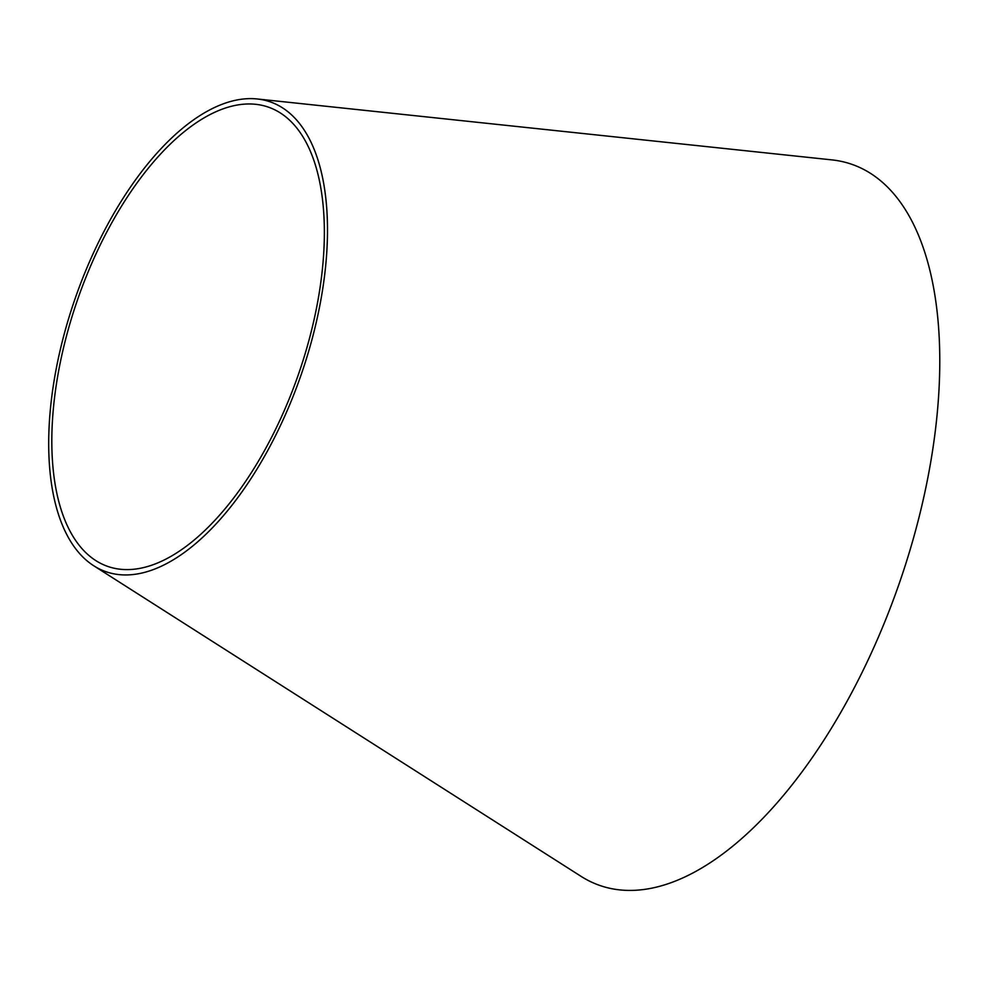 <?xml version="1.0" encoding="UTF-8"?>
<svg xmlns="http://www.w3.org/2000/svg" width="988" height="988" viewBox="0 0 988 988"><rect width="100%" height="100%" fill="white"/><g stroke="black" fill="none" stroke-linecap="round" stroke-linejoin="round"><path stroke-width="1.48" d="M257.139 98.961L831.81 159.883A381.948 183.015 109.3 0 1 875.739 643.2A381.948 183.015 109.3 0 1 581.142 876.405L93.823 565.815A248.865 119.239 109.3 0 1 75.533 297.425A248.865 119.239 109.3 0 1 257.139 98.961A248.865 119.239 109.3 0 1 285.767 413.873A248.865 119.239 109.3 0 1 93.823 565.815M283.568 412.144A243.283 116.572 109.3 0 1 95.935 560.678A243.283 116.572 109.3 0 1 78.052 298.302A243.283 116.572 109.3 0 1 255.596 104.296A243.283 116.572 109.3 0 1 283.568 412.144"/></g></svg>
